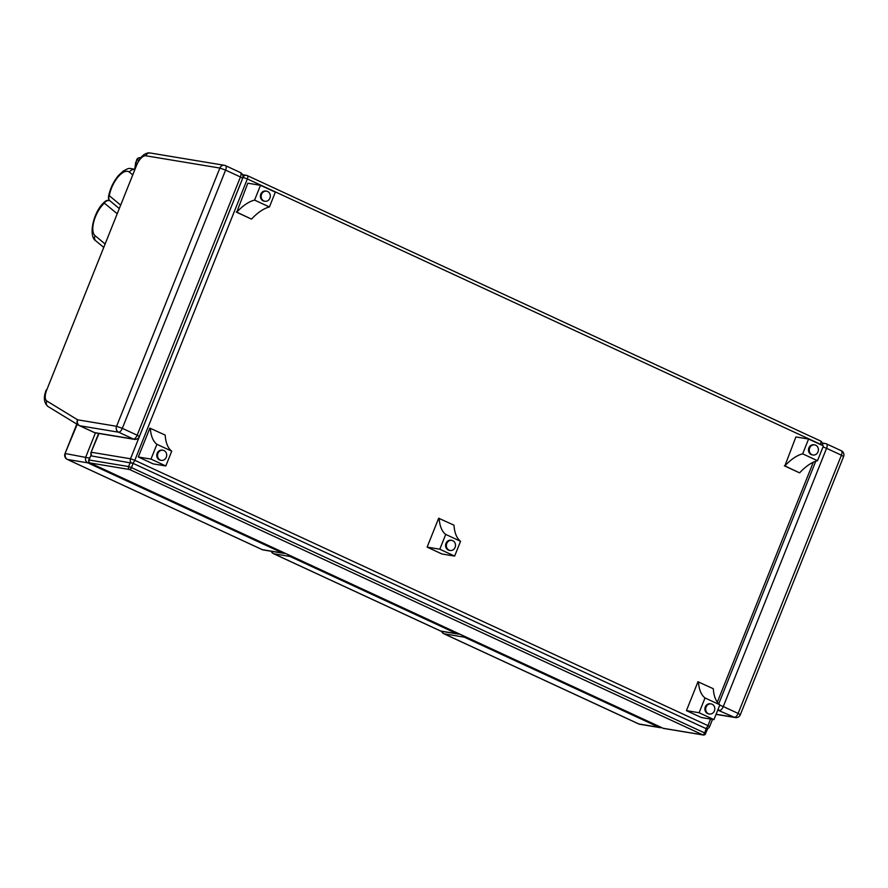 <?xml version="1.0" encoding="UTF-8"?>
<svg xmlns="http://www.w3.org/2000/svg" width="888" height="888" viewBox="0 0 888 888"><rect width="100%" height="100%" fill="white"/><g stroke="black" fill="none" stroke-linecap="round" stroke-linejoin="round"><path stroke-width="1.33" d="M705.716 728.46A3.408 1.499 -65.2 0 0 707.958 725.64L134.81 460.306A3.408 1.499 114.8 0 1 132.556 463.125M131.202 462.615A3.408 3.041 -80.6 0 1 130.514 458.763L91.453 452.281A3.408 3.041 99.4 0 0 92.03 456.01M820.235 440.87A3.408 1.499 114.8 0 1 820.401 440.925A3.408 1.499 114.8 0 1 820.49 444.278L247.352 178.932L134.81 460.306L130.514 458.763L243.046 177.4L247.352 178.932A3.408 1.499 -65.2 0 0 247.264 175.591L247.264 175.591A3.408 1.499 -65.2 0 0 247.086 175.535A3.408 3.041 99.4 0 0 246.387 175.313L246.387 175.313A3.408 3.041 99.4 0 0 243.046 177.4L242.901 177.378M706.448 728.804A3.408 3.408 0 0 0 709.601 726.662L707.958 725.64L710.589 719.058M98.979 433.477L91.076 452.303A3.408 3.408 0 0 0 91.819 455.977M820.401 444.511L822.133 445.31M822.144 445.288A3.408 3.408 0 0 0 820.401 440.925L247.264 175.591A3.408 3.408 0 0 0 246.387 175.313L242.513 174.681M135.52 166.722A5.683 2.498 114.8 0 1 136.13 162.116L137.052 159.807A3.408 3.041 -80.6 0 1 140.393 157.731L140.393 157.731A3.408 3.041 -80.6 0 1 140.57 157.764L140.393 157.731A3.408 3.408 0 0 0 136.663 159.829L138.828 160.106M89.522 458.13L65.523 453.579A4.551 4.063 99.4 0 0 67.544 459.496A4.551 1.998 114.8 0 1 67.322 459.429L67.322 459.429A4.551 1.998 114.8 0 1 67 459.185M261.871 549.461A4.551 1.998 -65.2 0 0 262.071 549.583L262.071 549.583A4.551 1.998 -65.2 0 0 262.304 549.661A4.551 4.063 99.4 0 0 263.237 549.95L283.527 553.313A4.551 4.063 -80.6 0 1 282.595 553.024A4.551 1.998 -65.2 0 0 283.783 552.669M89.2 462.382A4.551 1.998 114.8 0 1 87.834 462.859A4.551 4.063 -80.6 0 1 85.803 456.943L95.427 432.889M77.212 424.353L65.002 453.601A4.551 4.551 0 0 0 67.322 459.429L262.071 549.583A4.551 4.551 0 0 0 263.237 549.95M120.291 204.806L109.291 195.715A4.551 2.12 -170 0 0 108.514 196.648L108.514 196.648A4.551 4.551 0 0 0 110.101 200.943L110.101 200.943A4.551 4.063 -50.4 0 1 109.291 195.715A19.758 8.669 114.8 0 1 118.182 176.801A19.758 8.669 114.8 0 1 129.459 172.161L132.379 174.581M109.779 200.655A4.551 4.551 0 0 0 105.062 201.498L105.062 201.498A4.551 2.853 48 0 0 104.396 203.163A4.551 4.063 -50.4 0 1 109.868 200.732M697.979 681.762L713.308 688.722A54.035 23.71 -65.2 0 0 719.868 704.817L713.952 719.613L701.276 717.504L686.435 710.633L697.979 681.762M698.468 681.851A54.035 23.71 -65.2 0 0 705.028 697.946L699.111 712.742L686.435 710.633M699.111 712.742L713.952 719.613M705.028 697.946L719.868 704.817M784.359 465.812L799.2 472.682L784.848 465.889A54.035 23.71 114.8 0 1 802.663 453.835L808.591 439.038L795.903 436.94L784.848 465.889M799.688 472.76A54.035 23.71 114.8 0 1 817.504 460.706L823.42 445.909L808.591 439.038M817.504 460.706L802.663 453.835M236.275 212.066L251.115 218.936L236.763 212.154A54.035 23.71 114.8 0 1 254.579 200.1L260.495 185.303L247.819 183.194L236.763 212.154M251.593 219.014A54.035 23.71 114.8 0 1 269.419 206.971L275.336 192.174L260.495 185.303M269.419 206.971L254.579 200.1M438.672 518.237L454.001 525.185A54.035 23.71 -65.2 0 0 460.561 541.292L454.645 556.088L441.958 553.979L427.128 547.108L438.672 518.237M439.16 518.315A54.035 23.71 -65.2 0 0 445.721 534.421L439.804 549.217L427.128 547.108M439.804 549.217L454.645 556.088M445.721 534.421L460.561 541.292M149.861 428.127L165.179 435.076A54.035 23.71 -65.2 0 0 171.739 451.171L165.823 465.967L153.147 463.869L138.306 456.998L149.861 428.127M150.338 428.205A54.035 23.71 -65.2 0 0 156.91 444.3L150.982 459.096L138.306 456.998M150.982 459.096L165.823 465.967M156.91 444.3L171.739 451.171M706.071 707.026A5.117 4.562 99.4 0 0 709.401 714.008A5.117 4.562 99.4 0 0 714.751 709.701A5.117 4.562 99.4 0 0 711.077 703.907A5.117 4.562 99.4 0 0 706.071 707.026M711.077 703.907L710.311 703.773A5.117 4.562 99.4 0 0 705.294 706.892A5.117 4.562 99.4 0 0 708.635 713.874L709.401 714.008M161.283 460.361L160.506 460.239A5.117 4.562 -80.6 0 1 157.176 453.257A5.117 4.562 -80.6 0 1 162.182 450.138L162.959 450.26A5.117 4.562 -80.6 0 1 166.622 456.055A5.117 4.562 -80.6 0 1 161.283 460.361A5.117 4.562 -80.6 0 1 157.942 453.38A5.117 4.562 -80.6 0 1 162.959 450.26M812.997 455L812.231 454.878A5.117 4.562 -80.6 0 1 808.89 447.896A5.117 4.562 -80.6 0 1 813.908 444.777L814.673 444.899A5.117 4.562 -80.6 0 1 818.336 450.704A5.117 4.562 -80.6 0 1 812.997 455A5.117 4.562 -80.6 0 1 809.667 448.018A5.117 4.562 -80.6 0 1 814.673 444.899M264.913 201.265L264.136 201.132A5.117 4.562 -80.6 0 1 260.806 194.15A5.117 4.562 -80.6 0 1 265.812 191.031L266.589 191.164A5.117 4.562 -80.6 0 1 270.252 196.958A5.117 4.562 -80.6 0 1 264.913 201.265A5.117 4.562 -80.6 0 1 261.572 194.283A5.117 4.562 -80.6 0 1 266.589 191.164M450.094 550.471L449.328 550.349A5.117 4.562 -80.6 0 1 445.987 543.367A5.117 4.562 -80.6 0 1 451.004 540.248L451.77 540.381A5.117 4.562 -80.6 0 1 455.433 546.176A5.117 4.562 -80.6 0 1 450.094 550.471A5.117 4.562 -80.6 0 1 446.764 543.5A5.117 4.562 -80.6 0 1 451.77 540.381M89.766 462.792A2.276 0.999 -65.2 0 0 89.921 462.914A2.276 0.999 -65.2 0 0 90.043 462.948L129.604 469.519A2.276 0.999 -65.2 0 0 131.457 467.588L128.582 466.555A2.276 2.031 99.4 0 0 129.604 469.519L702.741 734.853A2.276 2.031 99.4 0 0 703.207 734.998L703.207 734.998A2.276 2.276 0 0 0 705.694 733.599L704.595 732.922A2.276 0.999 114.8 0 1 702.741 734.853L663.181 728.293A2.276 0.999 114.8 0 1 663.07 728.26L663.07 728.26A2.276 0.999 114.8 0 1 662.97 728.193M705.438 733.61L707.381 729.403L706.282 728.726L133.133 463.381L90.709 455.799L88.767 460.006A2.276 2.276 0 0 0 89.921 462.914L663.07 728.26A2.276 2.276 0 0 0 663.647 728.438L663.647 728.438A2.276 2.031 -80.6 0 1 663.181 728.293L90.043 462.948A2.276 2.031 -80.6 0 1 89.022 459.995L88.767 460.006M441.958 631.39A4.551 4.063 99.4 0 0 444.078 633.81A4.551 1.998 114.8 0 1 443.845 633.743L443.845 633.743A4.551 1.998 114.8 0 1 443.534 633.499M638.405 723.775A4.551 1.998 -65.2 0 0 638.605 723.909L638.605 723.909A4.551 1.998 -65.2 0 0 638.838 723.975A4.551 4.063 99.4 0 0 639.771 724.264L660.062 727.627A4.551 4.063 -80.6 0 1 659.118 727.339A4.551 1.998 -65.2 0 0 660.317 726.983M465.556 636.818A4.551 1.998 114.8 0 1 464.369 637.173A4.551 4.063 -80.6 0 1 462.537 635.42M440.281 630.846A4.551 1.998 -65.2 0 0 440.481 630.98A4.551 1.998 -65.2 0 0 440.714 631.046A4.551 4.063 99.4 0 0 441.647 631.335L457.886 634.032A4.551 4.063 -80.6 0 1 456.943 633.743A4.551 1.998 -65.2 0 0 458.141 633.377M291.209 556.099A4.551 1.998 114.8 0 1 290.01 556.465A4.551 4.063 -80.6 0 1 288.178 554.7M271.661 551.348A4.551 4.063 99.4 0 0 273.782 553.768A4.551 1.998 114.8 0 1 273.548 553.701L273.548 553.701A4.551 1.998 114.8 0 1 273.238 553.457M271.251 551.282A4.551 4.551 0 0 0 273.548 553.701L440.481 630.98A4.551 4.551 0 0 0 441.647 631.335M822.377 444.244A4.551 4.063 -80.6 0 1 825.285 443.512L825.285 443.512A4.551 4.063 -80.6 0 1 826.217 443.8A4.551 1.998 -65.2 0 1 826.451 443.867L826.451 443.867A4.551 4.551 0 0 0 825.285 443.512L822.233 443.001M823.032 446.908L826.562 448.329A4.551 1.998 -65.2 0 0 826.451 443.867L841.291 450.738A4.551 1.998 114.8 0 1 841.402 455.2L843.6 456.554A4.551 4.551 0 0 0 841.291 450.738A4.551 1.998 114.8 0 0 841.058 450.66M718.103 709.223A4.551 4.063 99.4 0 0 719.58 710.411A4.551 1.998 -65.2 0 0 723.287 706.548L719.746 705.128M843.6 456.554L740.315 714.773L738.128 713.419A4.551 1.998 114.8 0 1 734.409 717.282A4.551 4.063 99.4 0 0 735.353 717.571L716.05 714.374M79.532 425.696L94.095 432.434A6.827 2.997 114.8 0 0 94.228 432.512L95.504 432.9A4.551 4.063 -80.6 0 1 94.572 432.611A6.827 2.997 114.8 0 1 94.228 432.512L78.877 425.374A4.551 4.085 -58.6 0 1 77.545 419.769L46.809 400.999A4.551 4.085 121.4 0 0 48.152 406.593L78.877 425.374A4.551 4.085 -58.6 0 0 79.254 425.574A6.827 2.997 -65.2 0 0 79.387 425.641A6.827 2.997 -65.2 0 0 79.731 425.752A4.551 4.063 -80.6 0 1 77.7 419.824L116.583 426.284A4.551 4.063 99.4 0 0 118.615 432.201A4.551 1.998 -65.2 0 0 122.322 428.338L116.583 426.284L219.869 168.054A4.551 4.063 -80.6 0 1 224.32 165.29L224.32 165.29A4.551 4.063 -80.6 0 1 225.252 165.579A4.551 1.998 -65.2 0 1 225.485 165.645L225.485 165.645A4.551 4.551 0 0 0 224.32 165.29L150.272 153.002A4.551 4.063 -80.6 0 0 145.81 155.777L219.869 168.054L225.596 170.108A4.551 1.998 -65.2 0 0 225.485 165.645L240.326 172.516A4.551 1.998 114.8 0 1 240.437 176.978L242.635 178.333A4.551 4.551 0 0 0 240.326 172.516A4.551 1.998 114.8 0 0 240.093 172.45M242.635 178.333L139.349 436.552L137.163 435.209A4.551 1.998 114.8 0 1 133.455 439.072A4.551 4.063 99.4 0 0 134.388 439.36L95.504 432.9M813.319 462.204L717.326 702.197M136.663 159.829L136.13 162.116M262.304 549.661L67.544 459.496L87.834 462.859L282.595 553.024L262.304 549.661M134.377 169.597A4.551 4.063 129.6 0 0 129.459 172.161M105.062 201.498C93.451 210.634 87.845 236.419 95.882 240.903A4.551 4.063 -50.4 0 1 95.072 235.686A19.758 8.669 114.8 0 1 94.028 220.857A19.758 8.669 114.8 0 1 104.396 203.163L116.839 213.442M104.74 243.678L95.072 235.686M706.282 728.726L704.595 732.922L131.457 467.588L133.133 463.381M130.27 462.359L128.582 466.555L89.022 459.995L90.709 455.799M638.838 723.975L444.078 633.81L464.369 637.173L659.118 727.339L638.838 723.975M456.943 633.743L440.714 631.046L273.782 553.768L290.01 556.465L456.943 633.743M717.748 710.111L734.409 717.282L716.094 714.252M841.402 455.2L738.128 713.419L723.287 706.548L826.562 448.329L841.402 455.2M46.809 400.999A11.378 4.995 114.8 0 1 46.742 389.954L136.541 165.434A11.378 4.995 114.8 0 1 145.81 155.777M46.742 389.954L136.541 165.434M79.731 425.752L118.615 432.201L133.455 439.072L94.572 432.611L79.731 425.752M240.437 176.978L137.163 435.209L122.322 428.338L225.596 170.108L240.437 176.978M98.624 433.422L91.076 452.303M815.772 461.216L718.736 703.829M712.52 719.369L709.601 726.662M134.876 168.332L135.742 162.127M283.527 553.313A4.551 4.551 0 0 0 285.137 553.291M76.801 424.098L65.002 453.601M110.101 200.943L118.925 208.236M108.514 196.648C110.079 188.667 113.431 181.585 118.559 175.413L123.321 171.029C128.804 168.287 127.606 167.788 134.232 169.22M95.882 240.903L103.374 247.097M703.207 734.998L663.647 728.438M441.536 631.324A4.551 4.551 0 0 0 443.845 633.743L638.605 723.909A4.551 4.551 0 0 0 639.771 724.264M660.062 727.627A4.551 4.551 0 0 0 661.671 727.605M457.886 634.032A4.551 4.551 0 0 0 459.496 634.01M735.353 717.571A4.551 4.551 0 0 0 740.315 714.773M136.031 165.457L140.326 158.064L143.19 155.211C146.032 153.236 148.396 152.503 150.272 153.002M46.232 389.976C43.235 397.436 43.878 402.974 48.152 406.593M134.388 439.36A4.551 4.551 0 0 0 139.349 436.552"/></g></svg>
